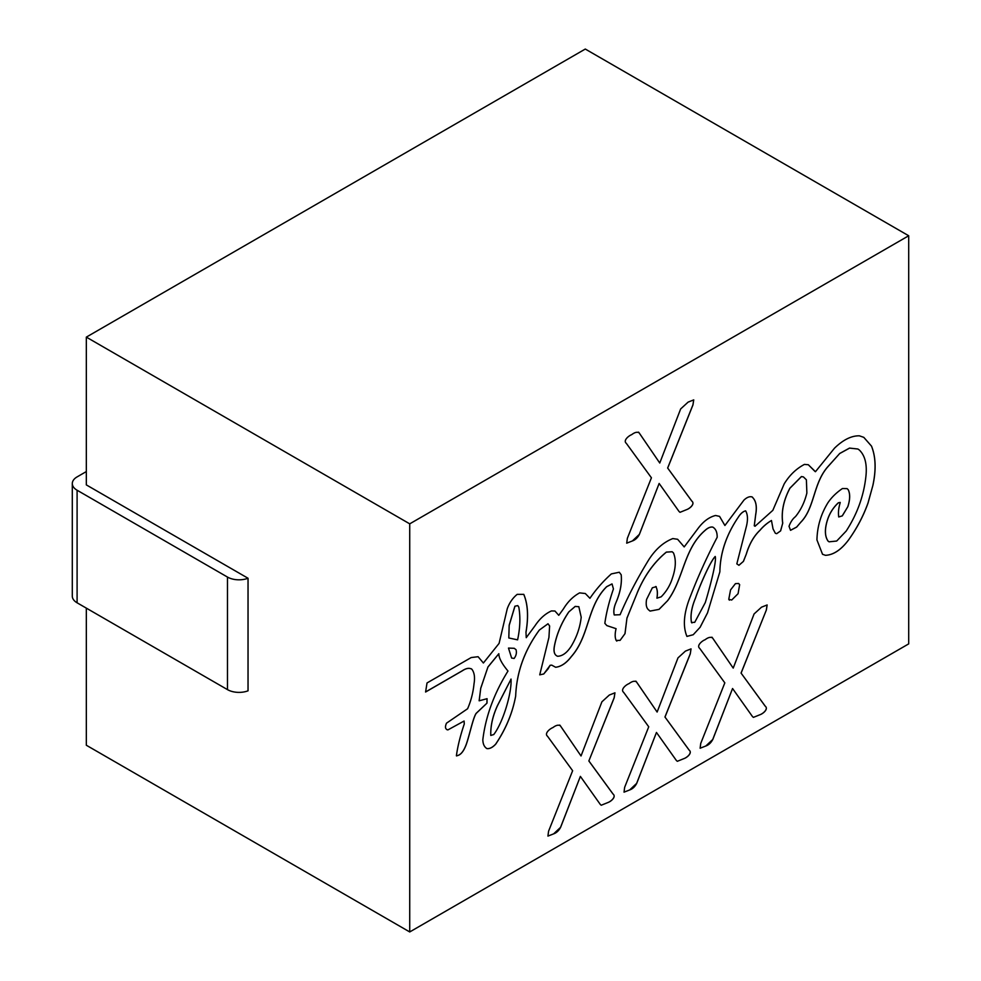 <?xml version="1.0" encoding="UTF-8"?>
<svg xmlns="http://www.w3.org/2000/svg" width="981" height="981" viewBox="0 0 981 981"><rect width="100%" height="100%" fill="white"/><g stroke="black" fill="none" stroke-linecap="round" stroke-linejoin="round"><path stroke-width="1.47" d="M86.328 608.134L86.328 745.241L409.727 931.95L908.7 643.879L908.7 235.759L585.289 49.05L86.328 337.121L86.328 484.896L248.034 578.25A16.334 9.43 180 0 1 227.469 577.061L77.094 490.23A16.334 9.43 180 0 1 72.3 483.559A16.334 9.43 180 0 1 77.094 476.901L86.328 471.567M686.639 509.63C689.913 508.465 695.247 503.731 691.801 501.083C695.321 503.78 689.986 508.514 686.639 509.63L680.017 512.315L679.06 511.506L659.146 483.461L639.379 534.412C637.65 537.723 635.32 539.906 632.402 540.948L626.712 543.167L627.35 538.324L651.421 477.796L626.332 443.351C622.898 440.665 628.551 435.809 631.69 434.657C634.793 432.278 637.282 431.689 639.146 432.879L659.759 463.02L680.655 408.942L688.11 402.112L693.739 399.892L692.978 404.871L667.681 468.06L691.826 501.095M638.521 432.13L639.146 432.879M639.171 432.891L659.759 463.02M683.953 758.62C687.227 757.467 692.549 752.721 689.116 750.085C692.635 752.77 687.301 757.504 683.953 758.62L677.319 761.305L676.375 760.496L656.461 732.451L636.694 783.414C634.952 786.725 632.635 788.896 629.704 789.938L624.026 792.158L624.652 787.326L648.735 726.786L623.634 692.341C620.213 689.655 625.853 684.799 629.005 683.647C632.107 681.28 634.584 680.679 636.461 681.869L635.835 681.121M636.485 681.893L657.123 712.047L677.969 657.932M677.945 657.92L685.425 651.102L691.041 648.882L690.281 653.861L664.995 717.062L689.14 750.097M908.7 235.759L409.727 523.842L409.727 931.95M705.805 746.014L712.77 739.466C711.053 742.789 708.723 744.971 705.805 746.014L700.115 748.233L700.753 743.39L724.824 682.862L699.735 648.416M699.711 648.392C696.302 645.731 701.955 640.875 705.106 639.722C708.196 637.343 710.685 636.755 712.549 637.944L733.212 668.11L754.058 614.008M711.924 637.184L712.549 637.944M754.046 613.983L761.514 607.178L767.142 604.958L766.382 609.937L741.096 673.125L765.229 706.161M741.096 673.125L765.18 706.136C768.724 708.834 763.39 713.567 760.054 714.695L753.42 717.369L752.476 716.571L732.562 688.515L712.795 739.478M601.856 701.856L609.324 695.038L614.952 692.819L614.192 697.798L588.858 760.962L612.99 793.997C616.534 796.707 611.2 801.44 607.864 802.556L601.23 805.242L600.286 804.432L580.372 776.388L560.605 827.339C558.863 830.649 556.546 832.832 553.615 833.875L547.925 836.094L548.563 831.25L572.634 770.723L547.545 736.277M547.521 736.265C544.112 733.592 549.765 728.736 552.916 727.583C556.006 725.204 558.496 724.616 560.359 725.805L581.022 755.971L601.88 701.869M559.734 725.057L560.359 725.805M560.384 725.817L581.022 755.971M588.907 760.986L613.039 794.021M731.691 600.029L728.76 599.317L730.551 589.937L735.431 583.646L738.607 583.474L739.649 584.676L738.08 593.689L731.691 600.029L738.08 593.689L739.649 584.676M729.41 600.164L728.76 599.317M471.138 657.564L478.09 656.706L483.388 663.009L499.084 643.401L507.251 608.772C509.372 602.837 512.695 598.03 517.208 594.351L523.78 594.351C527.913 604.149 528.649 616.804 525.988 632.328L526.245 637.675L535.111 625.62C539.758 618.655 545.203 613.763 551.445 610.93L554.952 611.016L558.765 615.32L563.437 608.907C567.741 601.77 573.125 596.423 579.612 592.88L585.314 593.517L589.937 598.3C595.945 589.458 603.082 581.328 611.347 573.91L619.281 572.242L621.194 574.78C622.052 583.315 620.299 592.598 615.945 602.628C613.947 607.313 613.383 611.421 614.278 614.952L620.09 614.731C627.619 596.975 637.221 578.582 648.895 559.55C655.602 549.164 663.585 542.174 672.831 538.569L677.626 539.28L684.198 546.92L697.785 528.796C703.169 521.5 709.104 517.073 715.566 515.491L719.563 516.374L724.91 525.497L743.966 500.077C746.921 497.306 749.607 496.251 751.998 496.901L752.402 497.109M751.998 496.901C756.008 500.359 757.234 506.368 755.652 514.951L754.291 525.816L755.051 526.257L772.832 510.341L784.199 483.891C789.533 475.172 796.278 468.685 804.432 464.405L808.319 464.736L815.456 471.702L834.512 448.17C843.182 439.77 851.471 435.65 859.393 435.822L863.807 437.354L871.508 446.122C875.763 456.68 876.254 469.703 872.955 485.166L868.026 503.081C863.439 515.932 857.002 528.146 848.712 539.734C841.281 549.765 833.531 554.964 825.475 555.32L822.532 554.29L816.94 539.93C817.247 526.564 820.901 514.179 827.903 502.787C831.459 497.477 836.303 492.72 842.446 488.526L847.081 488.624L848.222 489.691C850.269 493.835 850.159 499.464 847.891 506.576L842.311 515.871L838.743 516.962C838.068 512.769 838.571 507.974 840.239 502.591L840.018 502.37M755.652 514.951L754.254 525.791L755.051 526.257M829.092 541.819L828.038 541.083C824.825 536.399 824.543 529.63 827.191 520.752C829.301 513.713 833.028 507.717 838.363 502.763L840.202 502.566L838.412 502.787C833.065 507.741 829.35 513.737 827.241 520.776C824.592 529.654 824.874 536.423 828.087 541.107L829.092 541.819L836.695 541.034L846.186 531.064C857.038 514.302 863.574 496.447 865.782 477.502C867.339 464.896 865.205 455.76 859.393 450.071L857.921 449.016L849.558 448.121L839.675 453.541L828.136 466.441C813.065 483.167 814.892 508.121 800.631 522.432L796.633 527.116L790.539 530.316L789.031 526.307C790.539 522.064 792.685 518.839 795.456 516.631C800.815 510.083 804.616 502.211 806.873 493.026L806.394 479.807L803.427 476.913L801.465 476.582L789.926 488.231C783.561 500.335 781.17 511.959 782.74 523.106L780.631 530.88L776.707 533.664L775.346 533.272L773.053 528.943L771.458 520.494C767.093 523.131 763.279 526.392 760.017 530.267C753.984 535.982 749.447 543.842 746.406 553.836L743.451 561.353L738.951 565.301L736.829 563.867L746.48 526.074C748.025 519.538 747.743 514.461 745.634 510.843C743.095 511.469 740.716 513.492 738.497 516.913C726.418 534.608 720.213 552.904 719.87 571.8L707.522 612.855L700.176 627.202L693.224 634.732L686.933 636.411C682.592 625.976 683.818 612.463 690.599 595.872C697.932 576.767 706.786 557.233 717.172 537.281C717.258 532.291 715.811 528.906 712.844 527.14C710.489 526.674 707.792 527.876 704.726 530.746C683.647 549.201 683.647 579.231 667.693 600.593L659.06 609.373L650.047 611.089L648.919 610.133C646.418 608.269 645.645 604.701 646.589 599.416L652.365 587.778L656.215 586.687M656.902 598.152L656.902 598.152C657.773 593.088 657.38 589.201 655.749 586.479C657.429 589.225 657.822 593.125 656.939 598.177L661.169 596.816C666.467 591.457 670.231 585.167 672.439 577.956C675.872 567.938 676.216 559.587 673.469 552.916L672.181 551.763L666.381 552.131C654.204 562.088 644.517 575.589 637.319 592.647L626.945 618.202L625.02 633.628L620.09 640.372L616.178 640.434C614.879 637.625 614.842 633.714 616.08 628.674L606.859 625.608L604.836 623.327C606.295 612.843 609.164 601.378 613.432 588.931L612.046 583.94L606.724 586.687C586.908 606.197 589.777 635.762 571.371 656.583C566.442 663.058 561.193 666.626 555.626 667.264L551.727 665.13L550.157 665.302L543.768 673.972L539.734 674.842L548.931 637.442L549.618 625.964L548.023 623.781L539.342 630.06C524.504 650.366 516.619 672.353 515.675 696.02C512.572 712.954 505.914 729.006 495.712 744.162C492.634 747.448 489.715 748.932 486.981 748.613L486.429 748.344M616.816 641.108L616.178 640.434M495.712 744.162L495.663 744.138C492.585 747.424 489.678 748.908 486.932 748.589L486.981 748.613C484.332 747.056 482.946 744.101 482.824 739.76C485.595 716.547 493.983 693.628 507.986 671.041L507.986 671.041C501.831 663.634 498.789 657.871 498.851 653.726L487.913 667.092L480.727 688.368L479.182 700.802L487.067 698.693L486.981 703.132L476.226 713.359C472.756 718.178 468.722 739.429 465.288 746.872C462.848 752.537 459.893 755.505 456.398 755.775C457.686 746.296 460.31 735.689 464.283 723.966L464.087 721.035L447.9 729.901L446.87 729.656M456.656 755.971L456.398 755.775C459.844 755.48 462.799 752.501 465.239 746.848L465.288 746.872M464.087 721.035L447.9 729.901C445.264 729.312 444.798 727.068 446.49 723.181L467.594 708.748C470.978 700.974 473.124 692.672 474.019 683.843C475.098 677.466 474.399 672.623 471.91 669.287L471.162 668.711M471.91 669.287C469.458 667.656 466.233 668.184 462.235 670.857L425.582 692.022L427.029 682.948L471.162 657.577M86.328 337.121L409.727 523.842M72.3 483.559L72.3 596.129A16.334 9.43 0 0 0 77.094 602.8L227.469 689.618A16.334 9.43 0 0 0 248.034 690.82L248.034 578.25M659.146 483.461L639.342 534.387L632.402 540.948M667.681 468.06L691.777 501.07M693.714 399.88L692.929 404.846L667.644 468.035M656.461 732.451L636.644 783.378L629.704 789.938M664.995 717.062L689.091 750.06M691.029 648.87L690.232 653.837L664.946 717.025M657.123 712.047L636.436 681.856M732.562 688.515L712.746 739.453M765.205 706.148C768.65 708.797 763.316 713.53 760.054 714.695M766.382 609.937L741.047 673.101M767.117 604.946L766.333 609.9M733.212 668.11L712.525 637.932M560.58 827.326L553.615 833.875M580.372 776.388L560.556 827.314M613.015 794.009C616.46 796.658 611.126 801.391 607.864 802.556M614.928 692.807L614.143 697.773L588.858 760.962M739.6 584.651L738.583 583.462M425.582 691.961L462.186 670.832C466.196 668.159 469.409 667.632 471.861 669.263M465.239 746.848C468.673 739.392 472.707 718.153 476.177 713.322L476.226 713.359M476.177 713.322L486.981 703.132M486.932 703.107L487.017 698.668M479.133 700.777L480.727 688.368M480.69 688.343L487.913 667.092M487.864 667.068L498.814 653.714M495.663 744.138C505.865 728.969 512.536 712.929 515.675 696.02C516.57 672.328 524.455 650.342 539.342 630.06L547.999 623.769M539.734 674.842L543.768 673.972M543.732 673.947L548.183 668.772M548.134 668.748L550.157 665.302M550.108 665.277L551.727 665.13M555.626 667.264C561.157 666.602 566.38 663.033 571.322 656.547L571.371 656.583M571.322 656.547C589.728 635.737 586.859 606.172 606.675 586.663L606.724 586.687M606.675 586.663L611.997 583.916M625.02 633.628L620.09 640.372M624.983 633.591L626.945 618.202M626.908 618.177L637.319 592.647M637.282 592.622C644.468 575.565 654.155 562.064 666.332 552.107L666.381 552.131M666.332 552.107L672.132 551.739M650.035 611.077L659.06 609.373M659.011 609.348L667.693 600.593M667.644 600.556C683.61 579.207 683.61 549.176 704.677 530.721L704.726 530.746M704.677 530.721C707.742 527.852 710.452 526.65 712.807 527.116M686.896 636.387L693.224 634.732L700.176 627.202M700.127 627.178L707.522 612.855L719.87 571.8C720.164 552.879 726.381 534.584 738.497 516.913C740.667 513.468 743.046 511.444 745.634 510.843M738.901 565.277L743.451 561.353M743.402 561.316L746.406 553.836M746.369 553.811C749.398 543.817 753.935 535.957 759.981 530.231C763.23 526.356 767.056 523.106 771.458 520.494M776.707 533.664L780.631 530.88M780.582 530.856L782.74 523.106M782.691 523.081C781.121 511.935 783.512 500.298 789.877 488.207L789.926 488.231M789.877 488.207L801.428 476.545L803.427 476.913M790.49 530.292L796.584 527.091L800.631 522.432M800.582 522.407C814.843 508.097 813.016 483.13 828.087 466.416L828.136 466.441M828.087 466.416L839.675 453.541M839.638 453.516L849.509 448.084L857.921 449.016M838.694 516.926L842.311 515.871M842.262 515.847L847.891 506.576M847.842 506.552C850.122 499.427 850.22 493.799 848.173 489.666L847.057 488.612M825.475 555.32C833.482 554.939 841.232 549.74 848.712 539.734C856.953 528.121 863.378 515.896 867.989 503.057L872.955 485.166M872.918 485.141C876.205 469.666 875.726 456.656 871.459 446.085L871.508 446.122M871.459 446.085L863.783 437.342M815.064 471.505L808.295 464.724M755.615 514.927C757.185 506.343 755.959 500.335 751.949 496.877M719.539 516.362L724.91 525.497M621.194 574.78C622.003 583.29 620.25 592.573 615.945 602.628C613.91 607.288 613.333 611.396 614.229 614.928L614.278 614.952M526.245 637.675L525.988 632.328M525.939 632.291C528.6 616.779 527.864 604.124 523.731 594.327M514.902 606.197L517.772 605.608L514.902 606.197L509.176 625.216L508.808 637.957L509.176 625.216M568.747 611.972L575.222 606.442L578.864 606.699L575.173 606.417L568.747 611.972C561.316 623.009 556.497 634.56 554.29 646.602C553.431 651.887 554.535 655.112 557.6 656.264L556.742 655.884M508.526 648.098L514.228 648.306L508.477 648.073L511.628 658.043L508.477 648.073M695.455 598.189C691.568 607.362 690.244 615.467 691.47 622.494L691.961 622.923L691.47 622.494C690.281 615.492 691.617 607.386 695.455 598.189C698.815 588.208 709.704 562.187 715.247 556.497L715.198 556.472C709.655 562.162 698.766 588.171 695.455 598.189M511.052 679.097L511.015 679.073C511.996 692.427 503.118 722.433 493.737 734.573L490.782 735.419C490.5 725.952 492.744 715.983 497.539 705.547L511.052 679.097L497.49 705.523C492.695 715.958 490.463 725.928 490.782 735.419L490.88 735.468M517.772 605.608L518.777 607.08C520.543 617.024 520.151 627.95 517.6 639.845L508.845 637.981M509.225 625.253L514.951 606.221M578.827 606.675L581.206 617.208C580.078 627.337 576.754 636.988 571.261 646.16C567.055 652.733 562.505 656.105 557.6 656.264C554.572 655.136 553.48 651.924 554.339 646.626C556.546 634.584 561.365 623.045 568.796 611.997M514.179 648.269L516.031 649.667C516.864 652.721 516.227 655.664 514.105 658.472L511.604 658.018M715.247 556.497C717.123 562.407 706.32 599.587 705.241 602.653L694.732 622.322L691.47 622.494M227.469 577.061L227.469 689.618M77.094 602.8L77.094 490.23"/></g></svg>
